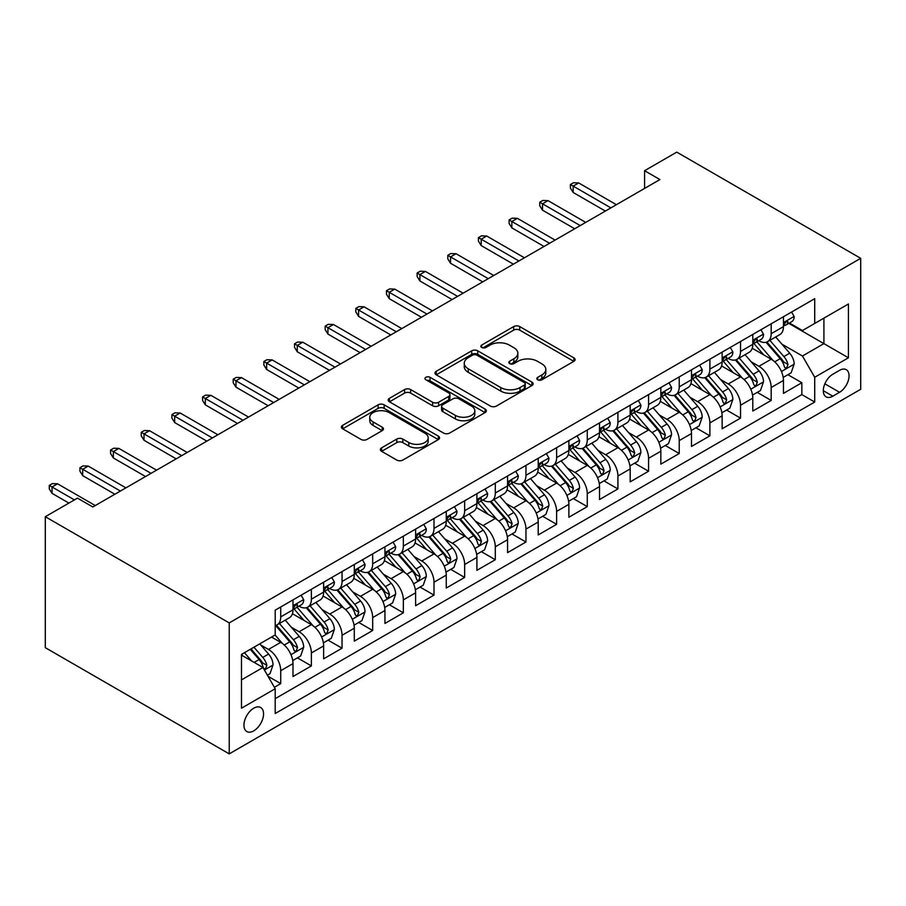 <?xml version="1.0" encoding="UTF-8"?>
<svg xmlns="http://www.w3.org/2000/svg" width="906" height="906" viewBox="0 0 906 906"><rect width="100%" height="100%" fill="white"/><g stroke="black" fill="none" stroke-linecap="round" stroke-linejoin="round"><path stroke-width="1.36" d="M537.688 379.784A2.978 1.721 0 0 0 541.901 379.784L573.872 361.324A4.258 2.458 0 0 0 575.117 359.591A4.258 2.458 0 0 0 573.872 357.847L519.716 326.579A4.258 2.458 0 0 0 513.691 326.579L481.732 345.039A2.978 1.721 0 0 0 480.848 346.251A2.978 1.721 0 0 0 481.732 347.474A2.978 1.721 0 0 0 485.933 347.474L490.078 345.084A13.613 7.86 0 0 1 509.331 345.084L513.849 347.689A13.613 7.86 0 0 1 517.836 353.249A13.613 7.86 0 0 1 513.849 358.799L509.704 361.188A2.978 1.721 0 0 0 508.832 362.411A2.978 1.721 0 0 0 509.704 363.623A2.978 1.721 0 0 0 513.917 363.623L518.062 361.234A13.613 7.86 0 0 1 537.315 361.234L541.833 363.838A13.613 7.86 0 0 1 545.82 369.399A13.613 7.86 0 0 1 541.833 374.959L537.688 377.349A2.978 1.721 0 0 0 536.816 378.561A2.978 1.721 0 0 0 537.688 379.784L537.688 377.349M253.748 730.859A13.873 8.007 120 0 0 262.808 718.639A13.873 8.007 120 0 0 260.679 707.518A13.873 8.007 120 0 0 253.748 708.209A13.873 8.007 120 0 0 244.688 720.429A13.873 8.007 120 0 0 246.817 731.55A13.873 8.007 120 0 0 253.748 730.859M381.607 447.836A4.258 2.458 0 0 0 380.361 449.569A4.258 2.458 0 0 0 381.607 451.313L396.794 460.078A4.258 2.458 0 0 0 402.819 460.078L438.323 439.58A4.258 2.458 0 0 0 439.569 437.847A4.258 2.458 0 0 0 438.323 436.103L384.167 404.835A4.258 2.458 0 0 0 378.142 404.835L342.638 425.333A4.258 2.458 0 0 0 341.392 427.077A4.258 2.458 0 0 0 342.638 428.81L360.996 439.41A4.258 2.458 0 0 0 367.009 439.41L382.207 430.633A4.258 2.458 0 0 0 383.453 428.9A4.258 2.458 0 0 0 382.207 427.168L373.102 421.913A11.382 6.569 0 0 1 369.773 417.258A11.382 6.569 0 0 1 376.794 411.188A11.382 6.569 0 0 1 389.206 412.615L424.857 433.204A11.382 6.569 0 0 1 428.187 437.847A11.382 6.569 0 0 1 421.165 443.917A11.382 6.569 0 0 1 408.765 442.49L402.819 439.059A4.258 2.458 0 0 0 396.794 439.059L381.607 447.836L381.607 451.313M860.7 258.323L676.771 152.129L644.585 170.713L659.919 179.569L92.808 506.975L77.486 498.13L45.3 516.714L229.229 622.898L860.7 258.323L860.7 389.286L229.229 753.871L229.229 622.898M490.373 406.058A4.258 2.458 0 0 0 496.397 406.058L531.901 385.56A4.258 2.458 0 0 0 533.147 383.816A4.258 2.458 0 0 0 531.901 382.083L477.734 350.815A4.258 2.458 0 0 0 471.72 350.815L436.216 371.313A4.258 2.458 0 0 0 434.971 373.046A4.258 2.458 0 0 0 436.216 374.79L490.373 406.058M427.02 380.429A2.978 1.721 0 0 1 430.044 380.848L430.044 377.304L485.106 409.093A4.258 2.458 0 0 1 486.352 410.837A4.258 2.458 0 0 1 485.106 412.57L449.603 433.068A4.258 2.458 0 0 1 443.589 433.068L389.433 401.8L389.433 398.323A4.258 2.458 0 0 0 388.176 400.067A4.258 2.458 0 0 0 389.433 401.8M389.433 398.323L404.62 389.557A4.258 2.458 0 0 1 410.645 389.557L432.604 402.23A4.258 2.458 0 0 0 438.629 402.23L448.708 396.409A4.258 2.458 0 0 0 449.954 394.676A4.258 2.458 0 0 0 448.708 392.944L425.831 379.739A2.978 1.721 0 0 1 424.959 378.527A2.978 1.721 0 0 1 426.805 376.93A2.978 1.721 0 0 1 430.044 377.304M274.359 687.28L280.724 683.611L268.006 676.261M260.769 645.004L268.459 649.443A17.339 10.011 60 0 1 280.724 670.689L292.989 663.611L292.989 676.522L311.381 665.91L297.428 657.858M291.415 627.303L299.116 631.754A17.339 10.011 60 0 1 311.381 652.988L323.635 645.91L323.635 658.832L342.038 648.209L328.085 640.157M322.072 609.613L329.773 614.053A17.339 10.011 60 0 1 342.038 635.287L354.291 628.209L354.291 641.131L372.683 630.508L358.742 622.456M352.728 591.912L360.429 596.352A17.339 10.011 60 0 1 372.683 617.586L384.948 610.508L384.948 623.43L403.34 612.818L389.387 604.766M383.385 574.211L391.075 578.651A17.339 10.011 60 0 1 403.34 599.897L415.605 592.818L415.605 605.729L433.997 595.117L420.044 587.065M414.031 556.51L421.732 560.961A17.339 10.011 60 0 1 433.997 582.196L446.262 575.117L446.262 588.039L464.653 577.416L450.701 569.364M444.687 538.821L452.388 543.26A17.339 10.011 60 0 1 464.653 564.495L476.907 557.417L476.907 570.338L495.299 559.715L481.358 551.663M475.344 521.12L483.045 525.559A17.339 10.011 60 0 1 495.299 546.805L507.564 539.716L507.564 552.637L525.956 542.026L512.015 533.974M506.001 503.419L513.691 507.87A17.339 10.011 60 0 1 525.956 529.104L538.221 522.026L538.221 534.948L556.612 524.325L542.66 516.273M536.658 485.718L544.347 490.169A17.339 10.011 60 0 1 556.612 511.403L568.877 504.325L568.877 517.247L587.269 506.624L573.317 498.572M567.303 468.028L575.004 472.468A17.339 10.011 60 0 1 587.269 493.702L599.523 486.624L599.523 499.546L617.915 488.923L603.974 480.871M597.96 450.327L605.661 454.767A17.339 10.011 60 0 1 617.915 476.012L630.18 468.923L630.18 481.845L648.571 471.233L634.63 463.181M628.617 432.626L636.306 437.077A17.339 10.011 60 0 1 648.571 458.311L660.836 451.233L660.836 464.155L679.228 453.532L665.276 445.48M659.274 414.925L666.963 419.376A17.339 10.011 60 0 1 679.228 440.61L691.493 433.532L691.493 446.454L709.885 435.831L695.933 427.779M689.919 397.236L697.62 401.675A17.339 10.011 60 0 1 709.885 422.909L722.139 415.831L722.139 428.753L740.53 418.13L726.589 410.078M720.576 379.535L728.277 383.974A17.339 10.011 60 0 1 740.53 405.22L752.795 398.142L752.795 411.052L771.187 400.441L771.187 387.519A17.339 10.011 -120 0 0 758.934 366.284L751.233 361.834M757.246 392.389L771.187 400.441M292.989 663.611A17.339 10.011 -120 0 0 280.724 642.365L271.528 637.054M323.635 645.91A17.339 10.011 -120 0 0 311.381 624.676L292.423 613.724M354.291 628.209A17.339 10.011 -120 0 0 342.038 606.975L323.08 596.023M384.948 610.508A17.339 10.011 -120 0 0 372.683 589.274L353.725 578.334M415.605 592.818A17.339 10.011 -120 0 0 403.34 571.573L384.382 560.633M446.262 575.117A17.339 10.011 -120 0 0 433.997 553.883L415.039 542.932M476.907 557.417A17.339 10.011 -120 0 0 464.653 536.182L445.695 525.231M507.564 539.716A17.339 10.011 -120 0 0 495.299 518.481L476.341 507.541M538.221 522.026A17.339 10.011 -120 0 0 525.956 500.78L506.998 489.84M568.877 504.325A17.339 10.011 -120 0 0 556.612 483.091L537.654 472.139M599.523 486.624A17.339 10.011 -120 0 0 587.269 465.39L568.311 454.438M630.18 468.923A17.339 10.011 -120 0 0 617.915 447.689L598.957 436.749M660.836 451.233A17.339 10.011 -120 0 0 648.571 429.988L629.613 419.048M691.493 433.532A17.339 10.011 -120 0 0 679.228 412.298L660.27 401.347M722.139 415.831A17.339 10.011 -120 0 0 709.885 394.597L690.927 383.657M752.795 398.142A17.339 10.011 -120 0 0 740.53 376.896L721.584 365.956M839.545 370.35L832.807 374.246A13.443 7.758 120 0 0 824.03 386.092A13.443 7.758 120 0 0 826.091 396.851A13.443 7.758 120 0 0 832.807 396.194L839.545 392.298A13.443 7.758 120 0 0 848.333 380.452A13.443 7.758 120 0 0 846.272 369.682A13.443 7.758 120 0 0 839.545 370.35M241.483 679.885L262.944 667.495L275.209 688.741L275.209 713.52L814.721 402.026L814.721 377.258L802.456 356.013L781.889 344.144M275.209 688.741L241.483 708.209L241.483 654.404L275.209 634.936L275.209 610.157L814.721 298.674L814.721 323.453L848.435 303.986L848.435 357.791L814.721 377.258M298.957 606.171L299.116 606.261A17.339 10.011 60 0 0 307.791 607.122L320.045 600.044A17.339 10.011 -120 0 0 323.635 592.105L323.635 582.196M329.614 588.47L329.773 588.572A17.339 10.011 60 0 0 338.436 589.421L350.701 582.343A17.339 10.011 -120 0 0 354.291 574.404L354.291 564.495M360.26 570.78L360.429 570.871A17.339 10.011 60 0 0 369.093 571.731L381.358 564.653A17.339 10.011 -120 0 0 384.948 556.714L384.948 546.794M390.916 553.079L391.075 553.17A17.339 10.011 60 0 0 399.75 554.03L412.015 546.952A17.339 10.011 -120 0 0 415.605 539.013L415.605 529.104M421.573 535.378L421.732 535.469A17.339 10.011 60 0 0 430.407 536.329L442.66 529.251A17.339 10.011 -120 0 0 446.262 521.312L446.262 511.403M452.23 517.677L452.388 517.779A17.339 10.011 60 0 0 461.052 518.628L473.317 511.55A17.339 10.011 -120 0 0 476.907 503.611L476.907 493.702M482.875 499.987L483.045 500.078A17.339 10.011 60 0 0 491.709 500.939L503.974 493.861A17.339 10.011 -120 0 0 507.564 485.922L507.564 476.001M513.532 482.286L513.691 482.377A17.339 10.011 60 0 0 522.366 483.238L534.631 476.16A17.339 10.011 -120 0 0 538.221 468.221L538.221 458.311M544.189 464.585L544.347 464.676A17.339 10.011 60 0 0 553.022 465.537L565.276 458.459A17.339 10.011 -120 0 0 568.877 450.52L568.877 440.61M574.846 446.885L575.004 446.986A17.339 10.011 60 0 0 583.679 447.836L595.933 440.758A17.339 10.011 -120 0 0 599.523 432.819L599.523 422.909M605.502 429.195L605.661 429.285A17.339 10.011 60 0 0 614.325 430.146L626.59 423.068A17.339 10.011 -120 0 0 630.18 415.129L630.18 405.22M636.148 411.494L636.306 411.584A17.339 10.011 60 0 0 644.981 412.445L657.246 405.367A17.339 10.011 -120 0 0 660.836 397.428L660.836 387.519M666.805 393.793L666.963 393.884A17.339 10.011 60 0 0 675.638 394.744L687.903 387.666A17.339 10.011 -120 0 0 691.493 379.727L691.493 369.818M697.461 376.103L697.62 376.194A17.339 10.011 60 0 0 706.295 377.055L718.549 369.965A17.339 10.011 -120 0 0 722.139 362.026L722.139 352.117M728.118 358.402L728.277 358.493A17.339 10.011 60 0 0 736.94 359.354L749.205 352.275A17.339 10.011 -120 0 0 752.795 344.337L752.795 334.427M275.209 698.651L801.844 394.597L801.844 382.74L783.452 393.363L783.452 380.441A17.339 10.011 -120 0 0 771.187 359.206L752.229 348.255M758.764 340.701L758.934 340.792A17.339 10.011 -120 0 0 767.597 341.653A17.339 10.011 -120 0 0 771.187 333.714L771.187 323.804M767.597 341.653L779.862 334.574A17.339 10.011 -120 0 0 783.452 326.636L783.452 316.726M280.724 606.975L280.724 616.884A17.339 10.011 60 0 1 277.134 624.823A17.339 10.011 60 0 1 275.209 625.525M277.134 624.823L289.399 617.745A17.339 10.011 -120 0 0 292.989 609.806L292.989 599.897M311.381 589.274L311.381 599.183A17.339 10.011 60 0 1 307.791 607.122M342.038 571.573L342.038 581.482A17.339 10.011 60 0 1 338.436 589.421M372.683 553.883L372.683 563.792A17.339 10.011 60 0 1 369.093 571.731M403.34 536.182L403.34 546.091A17.339 10.011 60 0 1 399.75 554.03M433.997 518.481L433.997 528.391A17.339 10.011 60 0 1 430.407 536.329M464.653 500.78L464.653 510.69A17.339 10.011 60 0 1 461.052 518.628M495.299 483.091L495.299 493A17.339 10.011 60 0 1 491.709 500.939M525.956 465.39L525.956 475.299A17.339 10.011 60 0 1 522.366 483.238M556.612 447.689L556.612 457.598A17.339 10.011 60 0 1 553.022 465.537M587.269 429.988L587.269 439.908A17.339 10.011 60 0 1 583.679 447.836M617.915 412.298L617.915 422.207A17.339 10.011 60 0 1 614.325 430.146M648.571 394.597L648.571 404.506A17.339 10.011 60 0 1 644.981 412.445M679.228 376.896L679.228 386.805A17.339 10.011 60 0 1 675.638 394.744M709.885 359.195L709.885 369.116A17.339 10.011 60 0 1 706.295 377.055M740.53 341.505L740.53 351.415A17.339 10.011 60 0 1 736.94 359.354M740.53 405.22L740.53 418.13M709.885 422.909L709.885 435.831M679.228 440.61L679.228 453.532M648.571 458.311L648.571 471.233M617.915 476.012L617.915 488.923M587.269 493.702L587.269 506.624M556.612 511.403L556.612 524.325M525.956 529.104L525.956 542.026M495.299 546.805L495.299 559.715M464.653 564.495L464.653 577.416M433.997 582.196L433.997 595.117M403.34 599.897L403.34 612.818M372.683 617.586L372.683 630.508M342.038 635.287L342.038 648.209M311.381 652.988L311.381 665.91M280.724 670.689L280.724 683.611M262.944 667.495L241.483 655.106M802.456 356.013L823.916 343.623L823.916 318.142L848.435 303.986M788.809 323.363L848.435 357.791M789.42 323L802.456 330.531L814.721 323.453M45.3 516.714L45.3 647.677L229.229 753.871M644.585 170.713L644.585 188.414M787.892 374.688L801.844 382.74M801.844 394.597L814.721 402.026M538.877 380.203L541.833 378.504A13.613 7.86 0 0 0 545.82 372.944L545.82 369.399M517.836 353.249L517.836 356.783A13.613 7.86 0 0 1 513.849 362.343L510.905 364.042M573.815 361.358L519.716 330.124A4.258 2.458 0 0 0 513.691 330.124L482.921 347.893M531.845 385.594L477.734 354.348A4.258 2.458 0 0 0 471.72 354.348L436.273 374.824M524.381 385.039A2.978 1.721 0 0 0 525.254 383.816A2.978 1.721 0 0 0 524.381 382.604L476.839 355.152A2.978 1.721 0 0 0 472.626 355.152L468.266 357.677A13.613 7.86 0 0 0 464.268 363.238A13.613 7.86 0 0 0 468.266 368.799L500.758 387.553A13.613 7.86 0 0 0 520.01 387.553L524.381 385.039L524.381 388.572A2.978 1.721 0 0 0 525.254 387.36L525.254 383.816M464.268 363.238L464.268 366.771A13.613 7.86 0 0 0 468.266 372.332L468.266 368.799M524.381 388.572L520.01 391.098A13.613 7.86 0 0 1 500.758 391.098L468.266 372.332M389.489 401.834L404.62 393.091L404.62 389.557M449.954 394.676L449.954 398.221A4.258 2.458 0 0 1 448.708 399.954L438.629 405.775A4.258 2.458 0 0 1 432.604 405.775L410.645 393.091A4.258 2.458 0 0 0 404.62 393.091M430.044 380.848L485.05 412.604M455.401 415.39A11.382 6.569 0 0 0 467.802 416.817A11.382 6.569 0 0 0 474.835 410.746A11.382 6.569 0 0 0 471.494 406.103L458.934 398.844A4.258 2.458 0 0 0 452.921 398.844L442.83 404.665A4.258 2.458 0 0 0 441.584 406.398A4.258 2.458 0 0 0 442.83 408.142L455.401 415.39L455.401 418.934A11.382 6.569 0 0 0 467.802 420.361A11.382 6.569 0 0 0 474.835 414.291L474.835 410.746M441.584 406.398L441.584 409.942A4.258 2.458 0 0 0 442.83 411.675L442.83 408.142M455.401 418.934L442.83 411.675M428.187 437.847L428.187 441.381A11.382 6.569 0 0 1 421.165 447.462A11.382 6.569 0 0 1 408.765 446.035L402.819 442.604A4.258 2.458 0 0 0 396.794 442.604L381.664 451.347M369.773 417.258L369.773 420.803A11.382 6.569 0 0 0 373.102 425.446L373.102 421.913M382.151 430.667L373.102 425.446M438.266 439.614L384.167 408.38A4.258 2.458 0 0 0 378.142 408.38L342.695 428.844M783.192 377.406L791.119 372.83L794.177 363.974A11.484 6.636 -120 0 0 789.704 353.193L775.695 336.975M772.897 360.316L756.884 341.789M763.781 354.925L754.494 344.167A27.531 15.889 -120 0 0 753.645 343.215M766.034 342.275L780.202 358.674A11.484 6.636 60 0 1 784.302 366.59L785.14 367.949L786.691 367.734L787.982 364.472A11.484 6.636 -120 0 0 783.883 356.556L769.874 340.339M766.872 342.004L782.093 359.637A5.855 3.375 60 0 1 783.565 361.924L787.982 364.472M791.572 312.038L794.177 316.545A11.484 6.636 60 0 1 791.799 321.63L785.978 324.994A11.484 6.636 -120 0 0 787.982 322.343L787.733 321.324M783.837 325.526L783.883 325.526A11.484 6.636 -120 0 0 785.978 324.994M786.499 321.494L787.982 322.343C787.257 320.611 786.023 321.324 784.302 324.473A11.484 6.636 60 0 1 783.452 326.103M610.87 207.882L573.17 186.115L573.17 192.48L570.406 188.063L570.406 184.518L573.17 186.115L578.685 182.933L616.386 204.699M573.17 192.48L605.355 211.064M570.406 184.518L573.475 182.752L578.685 182.933M752.535 395.095L760.462 390.531L763.52 381.675A11.484 6.636 -120 0 0 759.047 370.894L745.049 354.676M742.24 378.017L726.227 359.489M733.135 372.626L723.837 361.868A27.531 15.889 -120 0 0 722.988 360.905M735.378 359.976L749.545 376.375A11.484 6.636 60 0 1 753.645 384.291L754.483 385.65L756.034 385.435L757.325 382.162A11.484 6.636 -120 0 0 753.226 374.257L739.217 358.04M736.216 359.705L751.436 377.326A5.855 3.375 60 0 1 752.909 379.625L757.325 382.162M721.889 412.796L729.806 408.221L732.875 399.376A11.484 6.636 -120 0 0 728.401 388.583L714.392 372.377M711.584 395.718L695.582 377.179M702.478 390.316L693.181 379.569A27.531 15.889 -120 0 0 692.331 378.606M704.732 377.677L718.9 394.076A11.484 6.636 60 0 1 722.988 401.992L723.826 403.351L725.378 403.136L726.669 399.863A11.484 6.636 -120 0 0 722.569 391.947L708.571 375.73M705.559 377.406L720.78 395.027A5.855 3.375 60 0 1 722.263 397.315L726.669 399.863M691.233 430.497L699.149 425.922L702.218 417.077A11.484 6.636 -120 0 0 697.745 406.284L683.736 390.067M680.927 413.419L664.925 394.88M671.822 408.017L662.535 397.258A27.531 15.889 -120 0 0 661.674 396.307M674.075 395.367L688.243 411.777A11.484 6.636 60 0 1 692.331 419.682L693.169 421.052L694.721 420.826L696.012 417.564A11.484 6.636 -120 0 0 691.924 409.648L677.915 393.43M674.902 395.107L690.134 412.728A5.855 3.375 60 0 1 691.606 415.016L696.012 417.564M660.576 448.198L668.503 443.623L671.561 434.767A11.484 6.636 -120 0 0 667.088 423.985L653.079 407.768M650.282 431.109L634.268 412.581M641.165 425.718L631.878 414.959A27.531 15.889 -120 0 0 631.029 413.997M643.419 413.068L657.586 429.467A11.484 6.636 60 0 1 661.686 437.383L662.513 438.742L664.075 438.527L665.355 435.265A11.484 6.636 -120 0 0 661.267 427.349L647.258 411.131M644.257 412.796L659.477 430.429A5.855 3.375 60 0 1 660.95 432.717L665.355 435.265M760.915 329.727L763.52 334.246A11.484 6.636 60 0 1 761.142 339.331L755.321 342.695A11.484 6.636 -120 0 0 757.325 340.044L757.076 339.025M753.18 343.227L753.226 343.227A11.484 6.636 -120 0 0 755.321 342.695M755.842 339.184L757.325 340.044C756.601 338.312 755.378 339.025 753.645 342.174A11.484 6.636 60 0 1 752.795 343.804M580.214 225.583L542.513 203.816L542.513 210.181L539.75 205.764L539.75 202.219L542.513 203.816L548.028 200.622L585.729 222.389M542.513 210.181L574.698 228.765M539.75 202.219L542.819 200.453L548.028 200.622M730.27 347.428L732.875 351.947A11.484 6.636 60 0 1 730.496 357.021L724.664 360.384A11.484 6.636 -120 0 0 726.669 357.745L726.431 356.726M722.524 360.928L722.569 360.928A11.484 6.636 -120 0 0 724.664 360.384M725.185 356.885L726.669 357.745C725.944 356.013 724.721 356.715 722.988 359.863A11.484 6.636 60 0 1 722.139 361.505M549.557 243.272L511.856 221.506L511.856 227.882L509.093 223.454L509.093 219.92L511.856 221.506L517.371 218.323L555.084 240.09M511.856 227.882L544.042 246.466M509.093 219.92L512.162 218.142L517.371 218.323M699.613 365.129L702.218 369.637A11.484 6.636 60 0 1 699.84 374.722L694.019 378.085A11.484 6.636 -120 0 0 696.012 375.435L695.774 374.416M691.878 378.629L691.924 378.629A11.484 6.636 -120 0 0 694.019 378.085M694.528 374.586L696.012 375.435C695.287 373.714 694.064 374.416 692.331 377.564A11.484 6.636 60 0 1 691.493 379.195M518.912 260.973L481.199 239.207L481.199 245.583L478.447 241.155L478.447 237.61L481.199 239.207L486.715 236.024L524.427 257.791M481.199 245.583L513.385 264.167M478.447 237.61L481.505 235.843L486.715 236.024M668.956 382.83L671.561 387.338A11.484 6.636 60 0 1 669.183 392.423L663.362 395.786A11.484 6.636 -120 0 0 665.355 393.136L665.117 392.117M661.221 396.318L661.267 396.318A11.484 6.636 -120 0 0 663.362 395.786M663.883 392.287L665.355 393.136C664.642 391.403 663.407 392.117 661.686 395.265A11.484 6.636 60 0 1 660.836 396.896M488.255 278.674L450.542 256.908L450.542 263.272L447.791 258.856L447.791 255.311L450.542 256.908L456.069 253.725L493.77 275.492M450.542 263.272L482.739 281.857M447.791 255.311L450.86 253.544L456.069 253.725M629.919 465.888L637.847 461.324L640.904 452.468A11.484 6.636 -120 0 0 636.431 441.686L622.433 425.469M619.625 448.81L603.611 430.282M610.508 443.419L601.222 432.66A27.531 15.889 -120 0 0 600.372 431.698M612.762 430.769L626.929 447.168A11.484 6.636 60 0 1 631.029 455.084L631.867 456.443L633.419 456.228L634.71 452.955A11.484 6.636 -120 0 0 630.61 445.05L616.601 428.832M613.6 430.497L628.821 448.119A5.855 3.375 60 0 1 630.293 450.407L634.71 452.955M638.3 400.52L640.904 405.039A11.484 6.636 60 0 1 638.526 410.124L632.705 413.487A11.484 6.636 -120 0 0 634.71 410.837L634.46 409.818M630.565 414.019L630.61 414.019A11.484 6.636 -120 0 0 632.705 413.487M633.226 409.976L634.71 410.837C633.985 409.104 632.762 409.818 631.029 412.955A11.484 6.636 60 0 1 630.18 414.597M457.598 296.375L419.897 274.609L419.897 280.973L417.134 276.545L417.134 273.012L419.897 274.609L425.412 271.415L463.113 293.182M419.897 280.973L452.083 299.558M417.134 273.012L420.203 271.245L425.412 271.415M599.274 483.589L607.19 479.014L610.259 470.169A11.484 6.636 -120 0 0 605.786 459.376L591.777 443.159M588.968 466.511L572.966 447.972M579.863 461.109L570.565 450.361A27.531 15.889 -120 0 0 569.715 449.399M582.116 448.47L596.273 464.869A11.484 6.636 60 0 1 600.372 472.785L601.21 474.144L602.762 473.929L604.053 470.656A11.484 6.636 -120 0 0 599.953 462.74L585.956 446.522M582.943 448.198L598.164 465.82A5.855 3.375 60 0 1 599.636 468.108L604.053 470.656M607.654 418.221L610.259 422.74A11.484 6.636 60 0 1 607.881 427.813L602.048 431.177A11.484 6.636 -120 0 0 604.053 428.538L603.815 427.519M599.908 431.72L599.953 431.72A11.484 6.636 -120 0 0 602.048 431.177M602.569 427.677L604.053 428.538C603.328 426.805 602.105 427.507 600.372 430.656A11.484 6.636 60 0 1 599.523 432.298M426.941 314.065L389.24 292.298L389.24 298.674L386.477 294.246L386.477 290.713L389.24 292.298L394.756 289.116L432.456 310.883M389.24 298.674L421.426 317.259M386.477 290.713L389.546 288.935L394.756 289.116M568.617 501.29L576.533 496.715L579.602 487.87A11.484 6.636 -120 0 0 575.129 477.077L561.12 460.86M558.311 484.212L542.309 465.673M549.206 478.81L539.919 468.051A27.531 15.889 -120 0 0 539.059 467.1M551.46 466.16L565.627 482.57A11.484 6.636 60 0 1 569.715 490.474L570.554 491.845L572.105 491.618L573.396 488.357A11.484 6.636 -120 0 0 569.308 480.44L555.299 464.223M552.286 465.899L567.507 483.521A5.855 3.375 60 0 1 568.991 485.809L573.396 488.357M576.997 435.922L579.602 440.429A11.484 6.636 60 0 1 577.224 445.514L571.403 448.878A11.484 6.636 -120 0 0 573.396 446.228L573.158 445.208M569.251 449.421L569.308 449.421A11.484 6.636 -120 0 0 571.403 448.878M571.913 445.378L573.396 446.228C572.671 444.506 571.448 445.208 569.715 448.357A11.484 6.636 60 0 1 568.877 449.988M396.284 331.766L358.583 309.999L358.583 316.375L355.832 311.947L355.832 308.402L358.583 309.999L364.099 306.817L401.811 328.584M358.583 316.375L390.769 334.948M355.832 308.402L358.889 306.636L364.099 306.817M537.96 518.991L545.888 514.415L548.945 505.559A11.484 6.636 -120 0 0 544.472 494.778L530.463 478.561M527.666 501.901L511.652 483.374M518.549 496.511L509.263 485.752A27.531 15.889 -120 0 0 508.402 484.789M520.803 483.861L534.97 500.259A11.484 6.636 60 0 1 539.07 508.175L539.897 509.534L541.448 509.319L542.739 506.058A11.484 6.636 -120 0 0 538.651 498.141L524.642 481.924M521.641 483.589L536.862 501.222A5.855 3.375 60 0 1 538.334 503.51L542.739 506.058M546.341 453.623L548.945 458.13A11.484 6.636 60 0 1 546.567 463.215L540.746 466.579A11.484 6.636 -120 0 0 542.739 463.929L542.501 462.909M538.606 467.111L538.651 467.111A11.484 6.636 -120 0 0 540.746 466.579M541.256 463.079L542.739 463.929C542.026 462.196 540.791 462.909 539.07 466.058A11.484 6.636 60 0 1 538.221 467.689M365.639 349.467L327.927 327.7L327.927 334.065L325.175 329.648L325.175 326.103L327.927 327.7L333.453 324.507L371.154 346.285M327.927 334.065L360.112 352.649M325.175 326.103L328.232 324.337L333.453 324.507M507.303 536.68L515.231 532.105L518.289 523.26A11.484 6.636 -120 0 0 513.815 512.479L499.818 496.262M497.009 519.602L480.995 501.075M487.892 514.212L478.606 503.453A27.531 15.889 -120 0 0 477.756 502.49M490.146 501.562L504.314 517.96A11.484 6.636 60 0 1 508.413 525.876L509.251 527.235L510.803 527.02L512.094 523.747A11.484 6.636 -120 0 0 507.994 515.831L493.985 499.625M490.984 501.29L506.205 518.912A5.855 3.375 60 0 1 507.677 521.199L512.094 523.747M515.684 471.313L518.289 475.831A11.484 6.636 60 0 1 515.91 480.916L510.089 484.28A11.484 6.636 -120 0 0 512.094 481.63L511.845 480.61M507.949 484.812L507.994 484.812A11.484 6.636 -120 0 0 510.089 484.28M510.61 480.769L512.094 481.63C511.369 479.897 510.146 480.61 508.413 483.747A11.484 6.636 60 0 1 507.564 485.39M334.982 367.168L297.281 345.401L297.281 351.766L294.518 347.338L294.518 343.804L297.281 345.401L302.797 342.208L340.497 363.974M297.281 351.766L329.467 370.35M294.518 343.804L297.587 342.038L302.797 342.208M476.658 554.381L484.574 549.806L487.643 540.961A11.484 6.636 -120 0 0 483.17 530.169L469.161 513.951M466.352 537.303L450.35 518.764M457.247 531.901L447.949 521.154A27.531 15.889 -120 0 0 447.1 520.191M459.501 519.251L473.657 535.661A11.484 6.636 60 0 1 477.756 543.577L478.595 544.936L480.146 544.721L481.437 541.448A11.484 6.636 -120 0 0 477.337 533.532L463.34 517.315M460.327 518.991L475.548 536.612A5.855 3.375 60 0 1 477.02 538.9L481.437 541.448M485.038 489.014L487.643 493.532A11.484 6.636 60 0 1 485.265 498.606L479.433 501.969A11.484 6.636 -120 0 0 481.437 499.331L481.199 498.311M477.292 502.513L477.337 502.513A11.484 6.636 -120 0 0 479.433 501.969M479.954 498.47L481.437 499.331C480.712 497.598 479.489 498.3 477.756 501.448A11.484 6.636 60 0 1 476.907 503.09M304.325 384.857L266.624 363.091L266.624 369.467L263.861 365.039L263.861 361.505L266.624 363.091L272.14 359.909L309.841 381.675M266.624 369.467L298.81 388.051M263.861 361.505L266.93 359.727L272.14 359.909M446.001 572.082L453.917 567.507L456.986 558.651A11.484 6.636 -120 0 0 452.513 547.87L438.504 531.652M435.695 555.004L419.693 536.465M426.59 549.602L417.304 538.844A27.531 15.889 -120 0 0 416.443 537.892M428.844 536.952L443.011 553.351A11.484 6.636 60 0 1 447.1 561.267L447.938 562.637L449.489 562.411L450.78 559.149A11.484 6.636 -120 0 0 446.681 551.233L432.683 535.016M429.671 536.692L444.891 554.313A5.855 3.375 60 0 1 446.375 556.601L450.78 559.149M454.382 506.714L456.986 511.222A11.484 6.636 60 0 1 454.608 516.307L448.787 519.67A11.484 6.636 -120 0 0 450.78 517.02L450.542 516.001M446.635 520.214L446.681 520.214A11.484 6.636 -120 0 0 448.787 519.67M449.297 516.171L450.78 517.02C450.055 515.299 448.832 516.001 447.1 519.149A11.484 6.636 60 0 1 446.262 520.78M273.669 402.558L235.968 380.792L235.968 387.168L233.204 382.74L233.204 379.195L235.968 380.792L241.483 377.609L279.195 399.376M235.968 387.168L268.153 405.741M233.204 379.195L236.273 377.428L241.483 377.609M415.344 589.783L423.261 585.208L426.33 576.352A11.484 6.636 -120 0 0 421.856 565.571L407.847 549.353M405.039 572.694L389.036 554.166M395.933 567.303L386.647 556.544A27.531 15.889 -120 0 0 385.786 555.582M398.187 554.653L412.355 571.052A11.484 6.636 60 0 1 416.454 578.968L417.281 580.327L418.832 580.112L420.124 576.839A11.484 6.636 -120 0 0 416.035 568.934L402.026 552.717M399.025 554.381L414.246 572.003A5.855 3.375 60 0 1 415.718 574.302L420.124 576.839M423.725 524.415L426.33 528.923A11.484 6.636 60 0 1 423.951 534.008L418.13 537.371A11.484 6.636 -120 0 0 420.124 534.721L419.886 533.702M415.99 537.904L416.035 537.904A11.484 6.636 -120 0 0 418.13 537.371M418.64 533.872L420.124 534.721C419.41 532.988 418.176 533.702 416.454 536.85A11.484 6.636 60 0 1 415.605 538.481M243.023 420.259L205.311 398.493L205.311 404.857L202.559 400.441L202.559 396.896L205.311 398.493L210.838 395.299L248.538 417.077M205.311 404.857L237.497 423.442M202.559 396.896L205.617 395.129L210.838 395.299M384.688 607.473L392.615 602.898L395.673 594.053A11.484 6.636 -120 0 0 391.199 583.271L377.19 567.054M374.393 590.395L358.38 571.867M365.277 585.004L355.99 574.245A27.531 15.889 -120 0 0 355.141 573.283M367.53 572.354L381.698 588.753A11.484 6.636 60 0 1 385.797 596.669L386.635 598.028L388.187 597.813L389.478 594.54A11.484 6.636 -120 0 0 385.378 586.624L371.369 570.418M368.368 572.082L383.589 589.704A5.855 3.375 60 0 1 385.061 591.992L389.478 594.54M393.068 542.105L395.673 546.624A11.484 6.636 60 0 1 393.295 551.709L387.474 555.072A11.484 6.636 -120 0 0 389.478 552.422L389.229 551.403M385.333 555.605L385.378 555.605A11.484 6.636 -120 0 0 387.474 555.072M387.995 551.561L389.478 552.422C388.753 550.689 387.53 551.403 385.797 554.54A11.484 6.636 60 0 1 384.948 556.182M212.366 437.96L174.665 416.182L174.665 422.558L171.902 418.13L171.902 414.597L174.665 416.182L180.181 413L217.882 434.767M174.665 422.558L206.851 441.143M171.902 414.597L174.971 412.83L180.181 413M354.031 625.174L361.958 620.599L365.016 611.754A11.484 6.636 -120 0 0 360.543 600.961L346.545 584.744M343.736 608.096L327.723 589.557M334.631 602.694L325.333 591.935A27.531 15.889 -120 0 0 324.484 590.984M336.873 590.044L351.041 606.454A11.484 6.636 60 0 1 355.141 614.359L355.979 615.729L357.53 615.502L358.821 612.241A11.484 6.636 -120 0 0 354.722 604.325L340.713 588.107M337.712 589.783L352.932 607.405A5.855 3.375 60 0 1 354.405 609.693L358.821 612.241M362.411 559.806L365.016 564.325A11.484 6.636 60 0 1 362.638 569.398L356.817 572.762A11.484 6.636 -120 0 0 358.821 570.123L358.572 569.104M354.676 573.305L354.722 573.305A11.484 6.636 -120 0 0 356.817 572.762M357.338 569.262L358.821 570.123C358.096 568.39 356.873 569.093 355.141 572.241A11.484 6.636 60 0 1 354.291 573.872M181.71 455.65L144.009 433.883L144.009 440.259L141.245 435.831L141.245 432.298L144.009 433.883L149.524 430.701L187.225 452.468M144.009 440.259L176.194 458.844M141.245 432.298L144.314 430.52L149.524 430.701M323.385 642.875L331.302 638.3L334.371 629.443A11.484 6.636 -120 0 0 329.897 618.662L315.888 602.445M313.08 625.797L297.077 607.258M303.974 620.395L294.676 609.636A27.531 15.889 -120 0 0 293.827 608.685M306.228 607.745L320.396 624.143A11.484 6.636 60 0 1 324.484 632.06L325.322 633.419L326.873 633.203L328.165 629.942A11.484 6.636 -120 0 0 324.065 622.026L310.067 605.808M307.055 607.484L322.276 625.106A5.855 3.375 60 0 1 323.759 627.394L328.165 629.942M331.766 577.507L334.371 582.014A11.484 6.636 60 0 1 331.992 587.099L326.16 590.463A11.484 6.636 -120 0 0 328.165 587.813L327.927 586.794M324.02 591.006L324.065 591.006A11.484 6.636 -120 0 0 326.16 590.463M326.681 586.963L328.165 587.813C327.44 586.091 326.217 586.794 324.484 589.942A11.484 6.636 60 0 1 323.635 591.573M151.053 473.351L113.352 451.584L113.352 457.96L110.589 453.532L110.589 449.988L113.352 451.584L118.867 448.402L156.579 470.169M113.352 457.96L145.538 476.533M110.589 449.988L113.658 448.221L118.867 448.402M292.729 660.565L300.645 656.001L303.714 647.144A11.484 6.636 -120 0 0 299.24 636.363L285.231 620.146M282.423 643.487L275.096 635.004M273.318 638.096L272.128 636.714M275.571 625.446L289.739 641.844A11.484 6.636 60 0 1 293.827 649.761L294.665 651.12L296.217 650.904L297.508 647.631A11.484 6.636 -120 0 0 293.419 639.727L279.41 623.509M276.398 625.174L291.63 642.796A5.855 3.375 60 0 1 293.102 645.095L297.508 647.631M301.109 595.208L303.714 599.715A11.484 6.636 60 0 1 301.336 604.8L295.515 608.164A11.484 6.636 -120 0 0 297.508 605.514L297.27 604.495M293.374 608.696L293.419 608.696A11.484 6.636 -120 0 0 295.515 608.164M296.024 604.653L297.508 605.514C296.783 603.781 295.56 604.495 293.827 607.643A11.484 6.636 60 0 1 292.989 609.274M120.407 491.052L82.695 469.285L82.695 475.65L79.943 471.233L79.943 467.689L82.695 469.285L88.21 466.092L125.923 487.87M82.695 475.65L114.881 494.234M79.943 467.689L83.001 465.922L88.21 466.092M267.395 675.197L269.999 673.69L273.057 664.845A11.484 6.636 -120 0 0 268.584 654.053L259.773 643.849M251.54 660.916L244.439 652.694M242.661 655.785L241.483 654.426M250.26 649.33L259.082 659.545A11.484 6.636 60 0 1 263.182 667.462L264.02 668.821L265.571 668.605L266.862 665.332A11.484 6.636 -120 0 0 262.763 657.416L253.94 647.212M250.973 648.923L260.973 660.497A5.855 3.375 60 0 1 262.446 662.784L266.862 665.332M74.417 499.897L52.038 486.975L52.038 493.351L49.286 488.923L49.286 485.39L52.038 486.975L57.565 483.793L95.266 505.559M52.038 493.351L68.901 503.079M49.286 485.39L52.355 483.611L57.565 483.793M268.459 649.443L280.724 642.365M299.116 631.754L311.381 624.676M329.773 614.053L342.038 606.975M360.429 596.352L372.683 589.274M391.075 578.651L403.34 571.573M421.732 560.961L433.997 553.883M452.388 543.26L464.653 536.182M483.045 525.559L495.299 518.481M513.691 507.87L525.956 500.78M544.347 490.169L556.612 483.091M575.004 472.468L587.269 465.39M605.661 454.767L617.915 447.689M636.306 437.077L648.571 429.988M666.963 419.376L679.228 412.298M697.62 401.675L709.885 394.597M728.277 383.974L740.53 376.896M758.934 366.284L771.187 359.206M771.187 333.714L783.452 326.636M280.724 616.884L292.989 609.806M311.381 599.183L323.635 592.105M342.038 581.482L354.291 574.404M372.683 563.792L384.948 556.714M403.34 546.091L415.605 539.013M433.997 528.391L446.262 521.312M464.653 510.69L476.907 503.611M495.299 493L507.564 485.922M525.956 475.299L538.221 468.221M556.612 457.598L568.877 450.52M587.269 439.908L599.523 432.819M617.915 422.207L630.18 415.129M648.571 404.506L660.836 397.428M679.228 386.805L691.493 379.727M709.885 369.116L722.139 362.026M740.53 351.415L752.795 344.337M771.187 387.519L783.452 380.441M824.845 383.804L839.545 392.298M823.305 390.701L832.807 396.194M541.833 378.504L541.833 374.959M509.704 363.623L509.704 361.188M513.849 362.343L513.849 358.799M481.732 347.474L481.732 345.039M513.691 330.124L513.691 326.579M519.716 330.124L519.716 326.579M573.872 361.324L573.872 357.847M436.216 374.79L436.216 371.313M471.72 354.348L471.72 350.815M477.734 354.348L477.734 350.815M531.901 385.56L531.901 382.083M500.758 391.098L500.758 387.553M520.01 391.098L520.01 387.553M410.645 393.091L410.645 389.557M432.604 405.775L432.604 402.23M438.629 405.775L438.629 402.23M448.708 399.954L448.708 396.409M485.106 412.57L485.106 409.093M396.794 442.604L396.794 439.059M402.819 442.604L402.819 439.059M408.765 446.035L408.765 442.49M382.207 430.633L382.207 427.168M342.638 428.81L342.638 425.333M378.142 408.38L378.142 404.835M384.167 408.38L384.167 404.835M438.323 439.58L438.323 436.103M781.436 371.517L794.109 364.201M783.883 356.556L789.704 353.193M774.721 361.845L780.202 358.674M794.109 316.421L783.452 322.57M750.791 389.206L763.452 381.902M753.226 374.257L759.047 370.894M744.075 379.535L749.545 376.375M720.134 406.907L732.795 399.591M722.569 391.947L728.401 388.583M713.418 397.236L718.9 394.076M689.477 424.608L702.139 417.292M691.924 409.648L697.745 406.284M682.762 414.937L688.243 411.777M658.821 442.298L671.482 434.993M661.267 427.349L667.088 423.985M652.105 432.638L657.586 429.467M763.452 334.11L752.795 340.26M732.795 351.811L722.139 357.961M702.139 369.512L691.493 375.662M671.482 387.202L660.836 393.363M628.175 459.999L640.836 452.694M630.61 445.05L636.431 441.686M621.448 450.327L626.929 447.168M640.836 404.903L630.18 411.052M597.518 477.7L610.18 470.384M599.953 462.74L605.786 459.376M590.803 468.028L596.273 464.869M610.18 422.604L599.523 428.753M566.862 495.401L579.523 488.085M569.308 480.44L575.129 477.077M560.146 485.729L565.627 482.57M579.523 440.305L568.877 446.454M536.205 513.09L548.866 505.786M538.651 498.141L544.472 494.778M529.489 503.43L534.97 500.259M548.866 457.994L538.221 464.144M505.559 530.791L518.221 523.487M507.994 515.831L513.815 512.479M498.832 521.12L504.314 517.96M518.221 475.695L507.564 481.845M474.903 548.492L487.564 541.176M477.337 533.532L483.17 530.169M468.187 538.821L473.657 535.661M487.564 493.396L476.907 499.546M444.246 566.193L456.907 558.877M446.681 551.233L452.513 547.87M437.53 556.522L443.011 553.351M456.907 511.097L446.262 517.247M413.589 583.883L426.25 576.578M416.035 568.934L421.856 565.571M406.873 574.223L412.355 571.052M426.25 528.787L415.605 534.936M382.944 601.584L395.605 594.279M385.378 586.624L391.199 583.271M376.216 591.912L381.698 588.753M395.605 546.488L384.948 552.637M352.287 619.285L364.948 611.969M354.722 604.325L360.543 600.961M345.571 609.613L351.041 606.454M364.948 564.189L354.291 570.338M321.63 636.986L334.291 629.67M324.065 622.026L329.897 618.662M314.914 627.314L320.396 624.143M334.291 581.89L323.635 588.039M290.973 654.676L303.635 647.371M293.419 639.727L299.24 636.363M284.257 645.015L289.739 641.844M303.635 599.579L292.989 605.729M264.405 670.021L272.989 665.072M262.763 657.416L268.584 654.053M254.122 662.411L259.082 659.545"/></g></svg>
